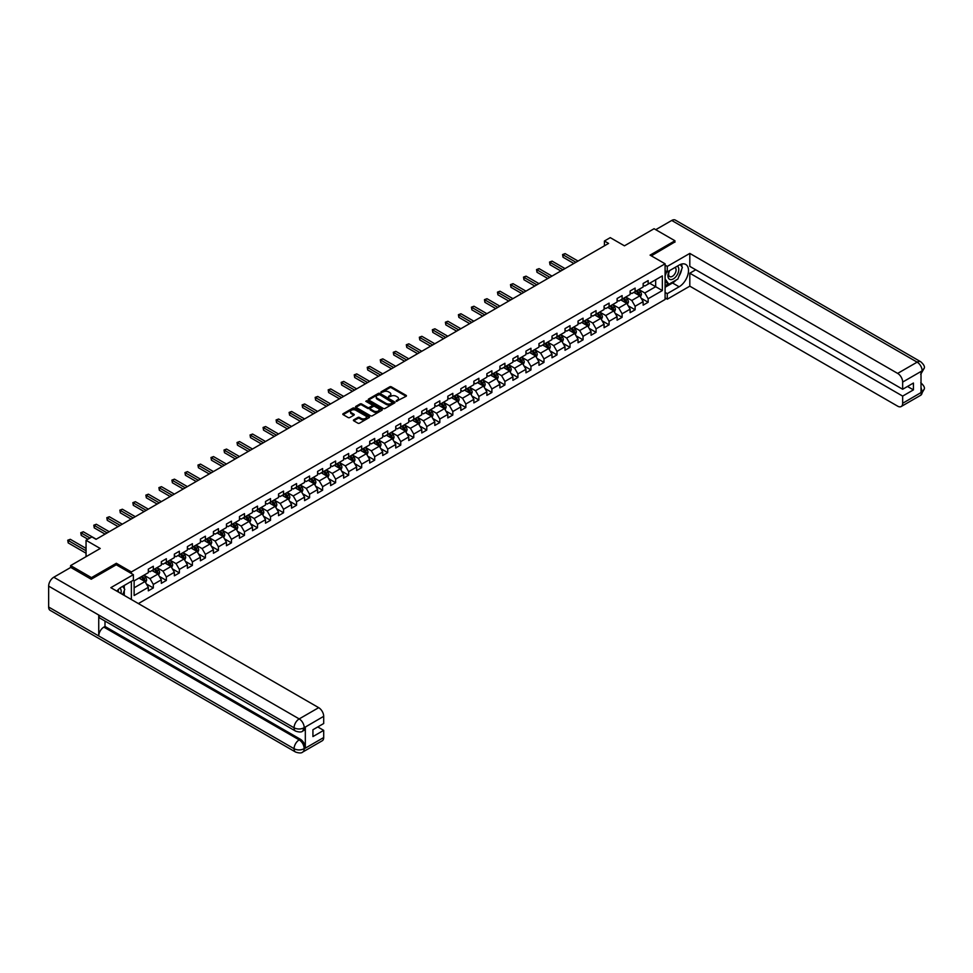 <?xml version="1.0" encoding="UTF-8"?>
<svg xmlns="http://www.w3.org/2000/svg" width="973" height="973" viewBox="0 0 973 973"><rect width="100%" height="100%" fill="white"/><g stroke="black" fill="none" stroke-linecap="round" stroke-linejoin="round"><path stroke-width="1.46" d="M396.254 401.314L406.106 396.291A1.155 0.669 0 0 0 406.106 395.342L391.353 386.828A1.155 0.669 0 0 0 389.723 386.828L381.015 391.851L381.015 392.52L383.289 391.864A3.71 2.141 0 0 1 388.531 391.864L389.759 392.581A3.71 2.141 0 0 1 390.842 394.089A3.71 2.141 0 0 1 389.759 395.61L388.628 396.923L390.903 396.266A3.71 2.141 0 0 1 396.157 396.266L397.385 396.972A3.71 2.141 0 0 1 398.468 398.492A3.71 2.141 0 0 1 397.385 400L396.254 400.657M353.746 419.849A1.155 0.669 0 0 0 353.746 420.798L357.894 423.182A1.155 0.669 0 0 0 359.524 423.182L369.193 417.599A1.155 0.669 0 0 0 369.193 416.651L354.452 408.137A1.155 0.669 0 0 0 352.81 408.137L343.141 413.72A1.155 0.669 0 0 0 343.141 414.668L348.139 417.551A1.155 0.669 0 0 0 349.781 417.551L353.917 415.167A1.155 0.669 0 0 0 353.917 414.218L351.435 412.783A3.101 1.788 0 0 1 350.523 411.518A3.101 1.788 0 0 1 352.445 409.864A3.101 1.788 0 0 1 355.814 410.253L365.532 415.86A3.101 1.788 0 0 1 366.432 417.125A3.101 1.788 0 0 1 364.522 418.779A3.101 1.788 0 0 1 361.141 418.39L359.524 417.453A1.155 0.669 0 0 0 357.894 417.453L353.746 419.849L353.746 420.798L357.894 418.426L357.894 417.453M674.946 242.216L674.946 240.769L654.075 228.728L624.447 245.828L610.253 237.643L604.415 241.012L608.587 243.42L96.059 539.322L91.888 536.914L86.05 540.295L86.05 556.678M116.346 564.814L116.346 563.282L91.474 577.634L70.603 565.593L100.231 548.48L86.05 540.295M116.346 563.282L131.367 571.954L665.094 263.805L665.094 299.477L138.385 603.564M674.946 240.769L650.073 255.133L665.094 263.805M383.374 408.478A1.155 0.669 0 0 0 385.004 408.478L394.673 402.895A1.155 0.669 0 0 0 394.673 401.946L379.932 393.433A1.155 0.669 0 0 0 378.29 393.433L368.621 399.015A1.155 0.669 0 0 0 368.621 399.952L383.374 408.478M366.116 401.496L366.943 401.606L366.943 400.645L381.939 409.305A1.155 0.669 0 0 1 381.939 410.241L372.27 415.824A1.155 0.669 0 0 1 370.628 415.824L355.887 407.31L360.022 404.938L360.022 403.977L355.887 406.361A1.155 0.669 0 0 0 355.887 407.31L355.887 406.361M360.022 404.938A1.155 0.669 0 0 1 361.652 404.938L361.652 403.977A1.155 0.669 0 0 0 360.022 403.977M361.652 403.977L367.636 407.432A1.155 0.669 0 0 0 369.278 407.432L372.027 405.85A1.155 0.669 0 0 0 372.027 404.902L365.799 401.302L366.943 400.645M70.603 567.514L70.603 565.593M91.474 577.634L91.474 579.081M131.367 599.514L131.367 581.355M131.367 573.498L131.367 571.954M146.351 583.934L153.32 587.947L153.32 584.432L161.336 579.811L161.336 583.326L166.347 580.431L166.347 576.916L174.362 572.294L174.362 575.809L179.373 572.915L179.373 569.4L187.388 564.778L187.388 568.293L192.386 565.398L192.386 561.883L200.402 557.249L200.402 560.776L205.412 557.882L205.412 554.367L213.428 549.733L213.428 553.26L218.439 550.365L218.439 546.85L226.441 542.216L226.441 545.731L231.452 542.849L231.452 539.322L239.467 534.7L239.467 538.215L244.478 535.332L244.478 531.805L252.494 527.184L252.494 530.699L257.504 527.804L257.504 524.289L265.507 519.667L265.507 523.182L270.518 520.287L270.518 516.772L278.533 512.151L278.533 515.666L283.544 512.771L283.544 509.256L291.559 504.622L291.559 508.149L296.558 505.255L296.558 501.74L304.573 497.106L304.573 500.633L309.584 497.738L309.584 494.223L317.599 489.589L317.599 493.104L322.61 490.222L322.61 486.695L330.625 482.073L330.625 485.588L335.624 482.705L335.624 479.178L343.639 474.556L343.639 478.071L348.65 475.177L348.65 471.662L356.665 467.04L356.665 470.555L361.676 467.66L361.676 464.145L369.691 459.524L369.691 463.039L374.69 460.144L374.69 456.629L382.705 452.007L382.705 455.522L387.716 452.627L387.716 449.112L395.731 444.479L395.731 448.006L400.742 445.111L400.742 441.596L408.757 436.962L408.757 440.489L413.756 437.595L413.756 434.08L421.771 429.446L421.771 432.961L426.782 430.078L426.782 426.551L434.797 421.929L434.797 425.444L439.808 422.562L439.808 419.035L447.811 414.413L447.811 417.928L452.822 415.033L452.822 411.518L460.837 406.896L460.837 410.411L465.848 407.517L465.848 404.002L473.863 399.38L473.863 402.895L478.874 400L478.874 396.485L486.877 391.851L486.877 395.379L491.888 392.484L491.888 388.969L499.903 384.335L499.903 387.862L504.914 384.967L504.914 381.452L512.929 376.819L512.929 380.334L517.928 377.451L517.928 373.924L525.943 369.302L525.943 372.817L530.954 369.935L530.954 366.407L538.969 361.786L538.969 365.301L543.98 362.406L543.98 358.891L551.995 354.269L551.995 357.784L556.994 354.89L556.994 351.375L565.009 346.753L565.009 350.268L570.02 347.373L570.02 343.858L578.035 339.236L578.035 342.751L583.046 339.857L583.046 336.342L591.061 331.708L591.061 335.235L596.06 332.34L596.06 328.825L604.075 324.191L604.075 327.719L609.086 324.824L609.086 321.309L617.101 316.675L617.101 320.19L622.112 317.307L622.112 313.78L630.127 309.159L630.127 312.674L635.126 309.791L635.126 306.264L643.141 301.642L643.141 305.157L648.152 302.262L648.152 298.747L662.345 290.562L662.345 275.906L655.668 279.762L655.668 286.707L662.345 290.562M153.32 587.947L148.322 590.842L148.322 587.327L134.128 595.525L134.128 580.869L148.322 572.671L148.322 569.156L153.32 566.262L153.32 569.789L161.336 565.155L161.336 561.64L166.347 558.745L166.347 562.26L174.362 557.638L174.362 554.124L179.373 551.229L179.373 554.744L187.388 550.122L187.388 546.607L192.386 543.712L192.386 547.227L200.402 542.606L200.402 539.091L205.412 536.196L205.412 539.711L213.428 535.089L213.428 531.562L218.439 528.68L218.439 532.195L226.441 527.573L226.441 524.046L231.452 521.163L231.452 524.678L239.467 520.044L239.467 516.529L244.478 513.635L244.478 517.162L252.494 512.528L252.494 509.013L257.504 506.118L257.504 509.645L265.507 505.011L265.507 501.496L270.518 498.602L270.518 502.117L278.533 497.495L278.533 493.98L283.544 491.085L283.544 494.6L291.559 489.978L291.559 486.464L296.558 483.569L296.558 487.084L304.573 482.462L304.573 478.947L309.584 476.052L309.584 479.567L317.599 474.946L317.599 471.419L322.61 468.536L322.61 472.051L330.625 467.429L330.625 463.902L335.624 461.02L335.624 464.535L343.639 459.901L343.639 456.386L348.65 453.491L348.65 457.018L356.665 452.384L356.665 448.869L361.676 445.975L361.676 449.49L369.691 444.868L369.691 441.353L374.69 438.458L374.69 441.973L382.705 437.351L382.705 433.836L387.716 430.942L387.716 434.457L395.731 429.835L395.731 426.32L400.742 423.425L400.742 426.94L408.757 422.318L408.757 418.791L413.756 415.909L413.756 419.424L421.771 414.802L421.771 411.275L426.782 408.392L426.782 411.907L434.797 407.273L434.797 403.759L439.808 400.864L439.808 404.391L447.811 399.757L447.811 396.242L452.822 393.347L452.822 396.875L460.837 392.241L460.837 388.726L465.848 385.831L465.848 389.346L473.863 384.724L473.863 381.209L478.874 378.315L478.874 381.83L486.877 377.208L486.877 373.693L491.888 370.798L491.888 374.313L499.903 369.691L499.903 366.176L504.914 363.282L504.914 366.797L512.929 362.175L512.929 358.648L517.928 355.765L517.928 359.28L525.943 354.659L525.943 351.131L530.954 348.249L530.954 351.764L538.969 347.13L538.969 343.615L543.98 340.72L543.98 344.247L551.995 339.613L551.995 336.099L556.994 333.204L556.994 336.731L565.009 332.097L565.009 328.582L570.02 325.687L570.02 329.202L578.035 324.581L578.035 321.066L583.046 318.171L583.046 321.686L591.061 317.064L591.061 313.549L596.06 310.655L596.06 314.17L604.075 309.548L604.075 306.021L609.086 303.138L609.086 306.653L617.101 302.031L617.101 298.504L622.112 295.622L622.112 299.137L630.127 294.503L630.127 290.988L635.126 288.093L635.126 291.62L643.141 286.986L643.141 283.471L648.152 280.577L648.152 284.104L662.345 275.906M151.995 570.555L158.003 574.021L149.988 578.655L143.98 575.177M148.322 570.75L149.988 571.71L153.32 569.789M149.988 578.655L153.32 584.432M158.003 574.021L161.336 579.811M165.009 563.039L171.017 566.505L163.002 571.139L156.994 567.66M161.336 563.233L163.002 564.194L166.347 562.26M163.002 571.139L166.347 576.916M171.017 566.505L174.362 572.294M178.035 555.522L184.043 558.989L176.028 563.61L170.02 560.144M174.362 555.717L176.028 556.678L179.373 554.744M176.028 563.61L179.373 569.4M184.043 558.989L187.388 564.778M191.049 548.006L197.069 551.472L189.054 556.094L183.046 552.628M187.388 548.188L189.054 549.161L192.386 547.227M189.054 556.094L192.386 561.883M197.069 551.472L200.402 557.249M204.075 540.477L210.083 543.956L202.068 548.577L196.059 545.111M200.402 540.672L202.068 541.645L205.412 539.711M202.068 548.577L205.412 554.367M210.083 543.956L213.428 549.733M217.101 532.961L223.109 536.439L215.094 541.061L209.086 537.595M213.428 533.155L215.094 534.116L218.439 532.195M215.094 541.061L218.439 546.85M223.109 536.439L226.441 542.216M230.114 525.444L236.135 528.923L228.12 533.545L222.112 530.078M226.441 525.639L228.12 526.6L231.452 524.678M228.12 533.545L231.452 539.322M236.135 528.923L239.467 534.7M243.141 517.928L249.149 521.394L241.134 526.028L235.125 522.55M239.467 518.123L241.134 519.083L244.478 517.162M241.134 526.028L244.478 531.805M249.149 521.394L252.494 527.184M256.167 510.411L262.175 513.878L254.16 518.512L248.151 515.033M252.494 510.606L254.16 511.567L257.504 509.645M254.16 518.512L257.504 524.289M262.175 513.878L265.507 519.667M269.18 502.895L275.201 506.361L267.186 510.995L261.165 507.517M265.507 503.09L267.186 504.05L270.518 502.117M267.186 510.995L270.518 516.772M275.201 506.361L278.533 512.151M282.206 495.379L288.215 498.845L280.2 503.467L274.191 500M278.533 495.573L280.2 496.534L283.544 494.6M280.2 503.467L283.544 509.256M288.215 498.845L291.559 504.622M295.233 487.862L301.241 491.329L293.226 495.95L287.217 492.484M291.559 488.045L293.226 489.018L296.558 487.084M293.226 495.95L296.558 501.74M301.241 491.329L304.573 497.106M308.246 480.334L314.255 483.812L306.252 488.434L300.231 484.968M304.573 480.528L306.252 481.501L309.584 479.567M306.252 488.434L309.584 494.223M314.255 483.812L317.599 489.589M321.272 472.817L327.281 476.296L319.266 480.917L313.257 477.451M317.599 473.012L319.266 473.973L322.61 472.051M319.266 480.917L322.61 486.695M327.281 476.296L330.625 482.073M334.298 465.301L340.307 468.767L332.292 473.401L326.283 469.935M330.625 465.495L332.292 466.456L335.624 464.535M332.292 473.401L335.624 479.178M340.307 468.767L343.639 474.556M347.312 457.784L353.321 461.251L345.318 465.885L339.297 462.406M343.639 457.979L345.318 458.94L348.65 457.018M345.318 465.885L348.65 471.662M353.321 461.251L356.665 467.04M360.338 450.268L366.347 453.734L358.332 458.368L352.323 454.89M356.665 450.463L358.332 451.423L361.676 449.49M358.332 458.368L361.676 464.145M366.347 453.734L369.691 459.524M373.364 442.751L379.373 446.218L371.358 450.84L365.349 447.373M369.691 442.946L371.358 443.907L374.69 441.973M371.358 450.84L374.69 456.629M379.373 446.218L382.705 452.007M386.378 435.235L392.387 438.701L384.371 443.323L378.363 439.857M382.705 435.418L384.371 436.391L387.716 434.457M384.371 443.323L387.716 449.112M392.387 438.701L395.731 444.479M399.404 427.719L405.413 431.185L397.398 435.807L391.389 432.34M395.731 427.901L397.398 428.874L400.742 426.94M397.398 435.807L400.742 441.596M405.413 431.185L408.757 436.962M412.418 420.19L418.439 423.669L410.424 428.29L404.415 424.824M408.757 420.385L410.424 421.345L413.756 419.424M410.424 428.29L413.756 434.08M418.439 423.669L421.771 429.446M425.444 412.674L431.453 416.152L423.437 420.774L417.429 417.308M421.771 412.868L423.437 413.829L426.782 411.907M423.437 420.774L426.782 426.551M431.453 416.152L434.797 421.929M438.47 405.157L444.479 408.624L436.463 413.257L430.455 409.779M434.797 405.352L436.463 406.313L439.808 404.391M436.463 413.257L439.808 419.035M444.479 408.624L447.811 414.413M451.484 397.641L457.505 401.107L449.49 405.741L443.481 402.263M447.811 397.835L449.49 398.796L452.822 396.875M449.49 405.741L452.822 411.518M457.505 401.107L460.837 406.896M464.51 390.124L470.518 393.591L462.503 398.225L456.495 394.746M460.837 390.319L462.503 391.28L465.848 389.346M462.503 398.225L465.848 404.002M470.518 393.591L473.863 399.38M477.536 382.608L483.545 386.074L475.529 390.696L469.521 387.23M473.863 382.803L475.529 383.763L478.874 381.83M475.529 390.696L478.874 396.485M483.545 386.074L486.877 391.851M490.55 375.091L496.571 378.558L488.555 383.18L482.535 379.713M486.877 375.274L488.555 376.247L491.888 374.313M488.555 383.18L491.888 388.969M496.571 378.558L499.903 384.335M503.576 367.563L509.584 371.041L501.569 375.663L495.561 372.197M499.903 367.758L501.569 368.731L504.914 366.797M501.569 375.663L504.914 381.452M509.584 371.041L512.929 376.819M516.602 360.046L522.61 363.525L514.595 368.147L508.587 364.68M512.929 360.241L514.595 361.202L517.928 359.28M514.595 368.147L517.928 373.924M522.61 363.525L525.943 369.302M529.616 352.53L535.624 355.996L527.621 360.63L521.601 357.164M525.943 352.725L527.621 353.686L530.954 351.764M527.621 360.63L530.954 366.407M535.624 355.996L538.969 361.786M542.642 345.014L548.65 348.48L540.635 353.114L534.627 349.635M538.969 345.208L540.635 346.169L543.98 344.247M540.635 353.114L543.98 358.891M548.65 348.48L551.995 354.269M555.668 337.497L561.676 340.964L553.661 345.597L547.653 342.119M551.995 337.692L553.661 338.653L556.994 336.731M553.661 345.597L556.994 351.375M561.676 340.964L565.009 346.753M568.682 329.981L574.69 333.447L566.687 338.069L560.667 334.603M565.009 330.175L566.687 331.136L570.02 329.202M566.687 338.069L570.02 343.858M574.69 333.447L578.035 339.236M581.708 322.464L587.716 325.931L579.701 330.552L573.693 327.086M578.035 322.647L579.701 323.62L583.046 321.686M579.701 330.552L583.046 336.342M587.716 325.931L591.061 331.708M594.734 314.948L600.742 318.414L592.727 323.036L586.719 319.57M591.061 315.13L592.727 316.103L596.06 314.17M592.727 323.036L596.06 328.825M600.742 318.414L604.075 324.191M607.748 307.419L613.756 310.898L605.741 315.52L599.733 312.053M604.075 307.614L605.741 308.575L609.086 306.653M605.741 315.52L609.086 321.309M613.756 310.898L617.101 316.675M620.774 299.903L626.782 303.381L618.767 308.003L612.759 304.537M617.101 300.098L618.767 301.058L622.112 299.137M618.767 308.003L622.112 313.78M626.782 303.381L630.127 309.159M633.788 292.387L639.808 295.853L631.793 300.487L625.785 297.02M630.127 292.581L631.793 293.542L635.126 291.62M631.793 300.487L635.126 306.264M639.808 295.853L643.141 301.642M649.648 283.228L655.668 286.707L644.807 292.97L638.799 289.492M643.141 285.065L644.807 286.026L648.152 284.104M644.807 292.97L648.152 298.747M604.415 241.012L604.415 245.828M134.128 587.814L144.977 581.538L138.969 578.071M144.977 581.538L148.322 587.327M641.183 298.249L648.152 302.262M628.157 305.765L635.126 309.791M615.143 313.282L622.112 317.307M602.117 320.798L609.086 324.824M589.091 328.315L596.06 332.34M576.077 335.831L583.046 339.857M563.051 343.347L570.02 347.373M550.025 350.864L556.994 354.89M537.011 358.392L543.98 362.406M523.985 365.909L530.954 369.935M510.959 373.425L517.928 377.451M497.945 380.942L504.914 384.967M484.919 388.458L491.888 392.484M471.893 395.975L478.874 400M458.879 403.491L465.848 407.517M445.853 411.02L452.822 415.033M432.839 418.536L439.808 422.562M419.813 426.052L426.782 430.078M406.787 433.569L413.756 437.595M393.773 441.085L400.742 445.111M380.747 448.602L387.716 452.627M367.721 456.118L374.69 460.144M354.707 463.635L361.676 467.66M341.681 471.163L348.65 475.177M328.655 478.68L335.624 482.705M315.641 486.196L322.61 490.222M302.615 493.712L309.584 497.738M289.589 501.229L296.558 505.255M276.575 508.745L283.544 512.771M263.549 516.262L270.518 520.287M250.523 523.79L257.504 527.804M237.509 531.307L244.478 535.332M224.483 538.823L231.452 542.849M211.469 546.34L218.439 550.365M198.443 553.856L205.412 557.882M185.417 561.372L192.386 565.398M172.403 568.889L179.373 572.915M159.377 576.405L166.347 580.431M396.583 401.435L397.385 400.973A3.71 2.141 0 0 0 398.468 399.453L398.468 398.492M390.842 394.089L390.842 395.05A3.71 2.141 0 0 1 389.759 396.57L388.957 397.033M406.106 395.342L406.106 396.291L391.353 387.789A1.155 0.669 0 0 0 389.723 387.789L381.343 392.63M394.673 401.946L394.673 402.895L379.932 394.393A1.155 0.669 0 0 0 378.29 394.393L368.633 399.964L368.621 399.015M392.63 402.749L379.677 394.612L377.342 395.293A3.71 2.141 0 0 0 376.259 396.814A3.71 2.141 0 0 0 377.342 398.322L386.196 403.43A3.71 2.141 0 0 0 391.438 403.43L392.63 402.749L392.63 403.71L392.63 403.053M376.259 396.814L376.259 397.775A3.71 2.141 0 0 0 377.342 399.283L377.342 398.322M392.63 403.71L391.438 404.403A3.71 2.141 0 0 1 386.196 404.403L377.342 399.283M361.652 404.938L367.636 408.392A1.155 0.669 0 0 0 369.278 408.392L372.027 406.811A1.155 0.669 0 0 0 372.367 406.337L372.367 405.376M366.943 401.606L381.915 410.253M373.851 411.02A3.101 1.788 0 0 0 377.22 411.397A3.101 1.788 0 0 0 379.142 409.755A3.101 1.788 0 0 0 378.229 408.478L374.812 406.507A1.155 0.669 0 0 0 373.17 406.507L370.421 408.088A1.155 0.669 0 0 0 370.421 409.037L373.851 411.02L373.851 411.98A3.101 1.788 0 0 0 377.22 412.37A3.101 1.788 0 0 0 379.142 410.715L379.142 409.755M370.081 408.563L370.081 409.536A1.155 0.669 0 0 0 370.421 409.998L370.421 409.037M373.851 411.98L370.421 409.998M366.432 417.125L366.432 418.098A3.101 1.788 0 0 1 364.522 419.74A3.101 1.788 0 0 1 361.141 419.363L359.524 418.426A1.155 0.669 0 0 0 357.894 418.426M350.523 411.518L350.523 412.491A3.101 1.788 0 0 0 351.435 413.756L351.435 412.783M353.917 414.218L353.917 415.167L351.435 413.756M369.193 416.651L369.193 417.599L354.452 409.11A1.155 0.669 0 0 0 352.81 409.11L343.153 414.68L343.141 413.72M640.465 296.996L641.45 294.503A3.126 1.8 -120 0 0 640.453 291.839L638.738 289.54M635.734 293.505L634.566 291.949M578.035 261.068L565.118 253.612L563.039 254.817L563.039 257.225L573.863 263.476M636.147 291.024L637.874 293.323A3.126 1.8 60 0 1 638.762 295.208L639.772 294.637A3.126 1.8 -120 0 0 638.872 292.751L637.145 290.453M636.366 290.903L638.276 293.457A1.593 0.924 60 0 1 638.568 293.943L639.772 294.637M563.039 257.225L562.576 254.549L575.943 262.272M562.576 254.549L565.118 253.612M669.327 270.762A7.675 4.427 120 0 0 670.652 279.616A7.675 4.427 120 0 0 677.573 274.143A7.675 4.427 120 0 0 677.39 266.103M669.765 270.518A5.254 3.028 120 0 0 669.74 276.612A5.254 3.028 120 0 0 670.519 276.843A5.254 3.028 120 0 0 675.323 272.963A5.254 3.028 120 0 0 674.994 267.514A5.254 3.028 120 0 0 674.982 267.502M680.322 264.51L682.377 267.429L677.865 279.044L668.852 284.238L665.094 281.72M668.852 284.238L665.094 278.898M665.094 275.906L666.748 271.649M120.932 593.494A7.675 4.427 120 0 0 119.91 588.13M118.487 592.083A5.254 3.028 120 0 0 117.94 589.918M122.683 586.366L124.775 589.346L122.756 594.552M676.211 279.993A13.281 7.662 120 0 1 672.525 282.985L679.118 286.792A13.281 7.662 120 0 0 687.789 275.091A13.281 7.662 120 0 0 685.758 264.449A13.281 7.662 120 0 0 679.118 265.106L667.271 271.954L667.271 266.407L689.808 253.406L897.653 373.401L917.138 362.151L671.735 220.457L655.741 229.689M679.118 286.792L667.271 293.639L667.271 299.185L689.808 286.171L689.808 273.206L902.664 396.096L902.664 403.284L922.27 391.851L921.017 392.435L921.017 371.71L922.149 370.822L902.664 382.073A7.079 4.087 -120 0 0 897.653 373.401M695.731 269.789L689.808 273.206M907.505 386.463L913.428 389.881L913.428 383.034L902.664 389.261L689.808 266.359L689.808 253.406M665.094 270.701L667.271 271.954M665.094 265.155L667.271 266.407M665.094 297.933L667.271 299.185M665.094 292.387L667.271 293.639M689.808 286.171L897.653 406.167A7.079 4.087 -120 0 0 901.193 406.519A7.079 4.087 -120 0 0 902.664 403.284M671.735 220.457A7.261 4.196 -60 0 1 675.359 220.105L920.774 361.786A7.261 4.196 -60 0 0 917.138 362.151A7.079 4.087 60 0 1 922.149 370.822M902.664 389.261L902.664 382.073M913.428 389.881L902.664 396.096M674.946 241.924L651.326 255.863M678.838 276.527A13.281 7.662 120 0 0 681.696 269.156M681.915 266.772A13.281 7.662 120 0 0 681.587 264.072M672.525 282.985L665.094 287.278M665.094 285.734L668.269 283.909M665.094 282.851L665.763 282.462M921.017 387.485L922.149 391.791M920.774 382.754C923.62 385.308 924.812 387.363 924.35 388.896L922.282 391.851M920.774 361.786C923.62 364.328 924.812 366.395 924.35 367.976L922.27 370.895M295.561 731.088A7.261 4.196 -60 0 1 294.065 727.804C297.397 729.409 300.742 729.397 304.075 727.768L302.737 731.076C301.545 732.28 299.161 732.28 295.561 731.088L100.243 618.317A7.261 4.196 -60 0 1 98.735 615.033L48.65 586.123A7.261 4.196 -60 0 1 53.783 577.232L70.774 567.417L91.219 579.227L116.261 564.778L133.374 574.654L133.374 580.188L121.528 587.035A13.281 7.662 120 0 0 116.869 591.146M133.374 574.654L110.837 587.668L318.682 707.663A7.079 4.087 60 0 1 323.693 716.335L323.693 723.523L312.929 729.738L312.929 736.573L323.693 730.358L323.693 737.546A7.079 4.087 60 0 1 322.221 740.781L302.737 752.044A7.079 4.087 -120 0 0 304.196 748.796L323.693 737.546M123.985 595.257L126.782 596.863M124.276 595.087L124.276 590.635M124.276 588.641L124.276 585.442M302.737 752.044C301.606 753.236 299.21 753.236 295.561 752.044L50.158 610.363A7.261 4.196 -60 0 1 48.65 607.043L98.735 635.953A7.261 4.196 -60 0 1 103.868 627.111L299.197 739.881L300.316 739.225A7.079 4.087 60 0 1 305.327 747.909L305.327 727.184A7.079 4.087 60 0 1 303.856 730.419L302.737 731.076M48.65 586.123L48.65 607.043M53.783 577.232L299.197 718.913A7.261 4.196 -60 0 0 294.065 727.804L98.735 615.033L98.735 635.953L294.065 748.724C297.397 750.329 300.73 750.329 304.075 748.724L304.196 748.796M323.693 730.358L317.77 726.94M104.999 621.054L104.999 626.454L300.316 739.225M104.999 626.454L103.868 627.111M627.439 304.513L628.436 302.019A3.126 1.8 -120 0 0 627.439 299.356L625.712 297.057M622.708 301.022L621.54 299.465M565.009 268.584L552.105 261.129L550.013 262.333L550.013 264.741L560.837 270.993M623.121 298.553L624.848 300.852A3.126 1.8 60 0 1 625.748 302.725L626.746 302.153A3.126 1.8 -120 0 0 625.846 300.268L624.131 297.969M623.34 298.419L625.25 300.973A1.593 0.924 60 0 1 625.542 301.46L626.746 302.153M550.013 264.741L549.55 262.065L562.929 269.789M549.55 262.065L552.105 261.129M614.425 312.041L615.41 309.536A3.126 1.8 -120 0 0 614.413 306.872L612.686 304.573M609.694 308.538L608.514 306.982M551.995 276.101L539.078 268.645L536.987 269.849L536.987 272.258L547.811 278.509M610.107 306.069L611.822 308.368A3.126 1.8 60 0 1 612.722 310.241L613.72 309.669A3.126 1.8 -120 0 0 612.832 307.784L611.105 305.486M610.326 305.936L612.236 308.49A1.593 0.924 60 0 1 612.528 308.976L613.72 309.669M536.987 272.258L536.537 269.582L549.903 277.305M536.537 269.582L539.078 268.645M601.399 319.558L602.396 317.052A3.126 1.8 -120 0 0 601.387 314.388L599.672 312.09M596.668 316.067L595.5 314.498M538.969 283.617L526.052 276.162L523.973 277.366L523.973 279.774L534.797 286.026M597.081 313.586L598.809 315.884A3.126 1.8 60 0 1 599.696 317.77L600.706 317.186A3.126 1.8 -120 0 0 599.806 315.301L598.079 313.002M597.3 313.452L599.21 316.006A1.593 0.924 60 0 1 599.502 316.493L600.706 317.186M523.973 279.774L523.51 277.098L536.877 284.821M523.51 277.098L526.052 276.162M588.373 327.074L589.37 324.568A3.126 1.8 -120 0 0 588.373 321.905L586.646 319.606M583.642 323.583L582.474 322.014M525.943 291.134L513.039 283.678L510.947 284.882L510.947 287.29L521.771 293.542M584.055 321.102L585.782 323.401A3.126 1.8 60 0 1 586.683 325.286L587.68 324.702A3.126 1.8 -120 0 0 586.78 322.817L585.065 320.518M584.274 320.981L586.184 323.523A1.593 0.924 60 0 1 586.476 324.009L587.68 324.702M510.947 287.29L510.484 284.615L523.863 292.338M510.484 284.615L513.039 283.678M575.359 334.59L576.344 332.085A3.126 1.8 -120 0 0 575.347 329.421L573.632 327.123M570.628 331.1L569.448 329.531M512.929 298.65L500.013 291.195L497.921 292.399L497.921 294.807L508.745 301.058M571.042 328.619L572.756 330.917A3.126 1.8 60 0 1 573.656 332.802L574.654 332.219A3.126 1.8 -120 0 0 573.766 330.346L572.039 328.047M571.26 328.497L573.17 331.039A1.593 0.924 60 0 1 573.462 331.525L574.654 332.219M497.921 294.807L497.471 292.143L510.837 299.854M497.471 292.143L500.013 291.195M562.333 342.107L563.331 339.601A3.126 1.8 -120 0 0 562.333 336.938L560.606 334.639M557.602 338.616L556.434 337.047M499.903 306.167L486.986 298.711L484.907 299.915L484.907 302.335L495.731 308.575M558.016 336.135L559.743 338.434A3.126 1.8 60 0 1 560.63 340.319L561.64 339.735A3.126 1.8 -120 0 0 560.74 337.862L559.013 335.563M558.234 336.013L560.144 338.568A1.593 0.924 60 0 1 560.436 339.042L561.64 339.735M484.907 302.335L484.445 299.66L497.811 307.371M484.445 299.66L486.986 298.711M549.307 349.623L550.304 347.13A3.126 1.8 -120 0 0 549.307 344.466L547.58 342.155M544.576 346.133L543.408 344.576M486.877 313.683L473.973 306.24L471.881 307.444L471.881 309.852L482.705 316.103M544.989 343.651L546.717 345.95A3.126 1.8 60 0 1 547.617 347.835L548.614 347.264A3.126 1.8 -120 0 0 547.714 345.379L545.999 343.08M545.208 343.53L547.13 346.084A1.593 0.924 60 0 1 547.41 346.57L548.614 347.264M471.881 309.852L471.419 307.176L484.797 314.899M471.419 307.176L473.973 306.24M536.293 357.14L537.278 354.646A3.126 1.8 -120 0 0 536.281 351.983L534.566 349.684M531.562 353.649L530.382 352.092M473.863 321.212L460.947 313.756L458.855 314.96L458.855 317.368L469.691 323.62M531.976 351.168L533.691 353.479A3.126 1.8 60 0 1 534.591 355.352L535.588 354.78A3.126 1.8 -120 0 0 534.7 352.895L532.973 350.596M532.195 351.046L534.104 353.6A1.593 0.924 60 0 1 534.396 354.087L535.588 354.78M458.855 317.368L458.405 314.693L471.771 322.416M458.405 314.693L460.947 313.756M523.267 364.668L524.265 362.163A3.126 1.8 -120 0 0 523.267 359.499L521.54 357.2M518.536 361.165L517.368 359.609M460.837 328.728L447.921 321.272L445.841 322.477L445.841 324.885L456.665 331.136M518.95 358.696L520.677 360.995A3.126 1.8 60 0 1 521.564 362.868L522.574 362.297A3.126 1.8 -120 0 0 521.674 360.411L519.959 358.113M519.168 358.563L521.078 361.117A1.593 0.924 60 0 1 521.37 361.603L522.574 362.297M445.841 324.885L445.379 322.209L458.745 329.932M445.379 322.209L447.921 321.272M510.241 372.185L511.239 369.679A3.126 1.8 -120 0 0 510.241 367.016L508.514 364.717M505.51 368.682L504.342 367.125M447.811 336.244L434.907 328.789L432.815 329.993L432.815 332.401L443.639 338.653M505.936 366.213L507.651 368.512A3.126 1.8 60 0 1 508.551 370.397L509.548 369.813A3.126 1.8 -120 0 0 508.66 367.928L506.933 365.629M506.142 366.079L508.064 368.633A1.593 0.924 60 0 1 508.344 369.12L509.548 369.813M432.815 332.401L432.353 329.725L445.731 337.449M432.353 329.725L434.907 328.789M497.227 379.701L498.212 377.196A3.126 1.8 -120 0 0 497.215 374.532L495.5 372.233M492.496 376.21L491.316 374.641M434.797 343.761L421.881 336.305L419.789 337.509L419.789 339.918L430.625 346.169M492.91 373.729L494.637 376.028A3.126 1.8 60 0 1 495.525 377.913L496.534 377.329A3.126 1.8 -120 0 0 495.634 375.444L493.907 373.146M493.129 373.596L495.038 376.15A1.593 0.924 60 0 1 495.33 376.636L496.534 377.329M419.789 339.918L419.339 337.242L432.705 344.965M419.339 337.242L421.881 336.305M484.201 387.218L485.199 384.712A3.126 1.8 -120 0 0 484.201 382.048L482.474 379.75M479.47 383.727L478.302 382.158M421.771 351.277L408.855 343.822L406.775 345.026L406.775 347.434L417.599 353.686M479.884 381.246L481.611 383.544A3.126 1.8 60 0 1 482.511 385.43L483.508 384.846A3.126 1.8 -120 0 0 482.608 382.973L480.893 380.662M480.103 381.124L482.012 383.666A1.593 0.924 60 0 1 482.304 384.153L483.508 384.846M406.775 347.434L406.313 344.758L419.691 352.481M406.313 344.758L408.855 343.822M471.175 394.734L472.173 392.228A3.126 1.8 -120 0 0 471.175 389.565L469.448 387.266M466.444 391.243L465.276 389.674M408.745 358.794L395.841 351.338L393.749 352.542L393.749 354.963L404.573 361.202M466.87 388.762L468.585 391.061A3.126 1.8 60 0 1 469.485 392.946L470.482 392.362A3.126 1.8 -120 0 0 469.594 390.489L467.867 388.191M467.089 388.641L468.998 391.195A1.593 0.924 60 0 1 469.278 391.669L470.482 392.362M393.749 354.963L393.287 352.287L406.665 359.998M393.287 352.287L395.841 351.338M458.161 402.25L459.134 399.806A3.126 1.8 -120 0 0 458.149 397.093L456.434 394.783M453.43 398.76L452.263 397.203M395.731 366.31L382.815 358.855L380.735 360.071L380.735 362.479L391.56 368.731M453.844 396.279L455.571 398.577A3.126 1.8 60 0 1 456.459 400.462L457.468 399.879A3.126 1.8 -120 0 0 456.568 398.006L454.841 395.707M454.063 396.157L455.972 398.711A1.593 0.924 60 0 1 456.264 399.185L457.468 399.879M459.134 399.806L457.188 400.937M380.735 362.479L380.273 359.803L393.639 367.514M380.273 359.803L382.815 358.855M445.135 409.767L446.133 407.273A3.126 1.8 -120 0 0 445.135 404.61L443.408 402.311M440.404 406.276L439.237 404.719M382.705 373.839L369.789 366.383L367.709 367.587L367.709 369.995L378.533 376.247M440.818 403.795L442.545 406.094A3.126 1.8 60 0 1 443.445 407.979L444.442 407.407A3.126 1.8 -120 0 0 443.542 405.522L441.827 403.223M441.037 403.673L442.946 406.228A1.593 0.924 60 0 1 443.238 406.714L444.442 407.407M367.709 369.995L367.247 367.32L380.625 375.043M367.247 367.32L369.789 366.383M432.109 417.283L433.107 414.79A3.126 1.8 -120 0 0 432.109 412.126L430.382 409.828M427.378 413.793L426.21 412.236M369.691 381.355L356.775 373.9L354.683 375.104L354.683 377.512L365.507 383.763M427.804 411.324L429.519 413.622A3.126 1.8 60 0 1 430.419 415.495L431.416 414.924A3.126 1.8 -120 0 0 430.528 413.039L428.801 410.74M428.023 411.19L429.932 413.744A1.593 0.924 60 0 1 430.224 414.23L431.416 414.924M354.683 377.512L354.233 374.836L367.599 382.559M354.233 374.836L356.775 373.9M419.095 424.812L420.081 422.306A3.126 1.8 -120 0 0 419.083 419.643L417.368 417.344M414.364 421.309L413.197 419.752M356.665 388.872L343.749 381.416L341.669 382.62L341.669 385.028L352.494 391.28M414.778 418.84L416.505 421.139A3.126 1.8 60 0 1 417.393 423.012L418.402 422.44A3.126 1.8 -120 0 0 417.502 420.555L415.775 418.256M414.997 418.706L416.906 421.26A1.593 0.924 60 0 1 417.198 421.747L418.402 422.44M341.669 385.028L341.207 382.353L354.573 390.076M341.207 382.353L343.749 381.416M406.069 432.328L407.067 429.823A3.126 1.8 -120 0 0 406.069 427.159L404.342 424.86M401.338 428.838L400.171 427.269M343.639 396.388L330.735 388.932L328.643 390.137L328.643 392.545L339.468 398.796M401.752 426.356L403.479 428.655A3.126 1.8 60 0 1 404.379 430.54L405.376 429.957A3.126 1.8 -120 0 0 404.476 428.071L402.761 425.773M401.971 426.223L403.88 428.777A1.593 0.924 60 0 1 404.172 429.263L405.376 429.957M328.643 392.545L328.181 389.869L341.559 397.592M328.181 389.869L330.735 388.932M393.056 439.845L394.041 437.339A3.126 1.8 -120 0 0 393.043 434.676L391.316 432.377M388.324 436.354L387.145 434.785M330.625 403.904L317.709 396.449L315.617 397.653L315.617 400.061L326.441 406.313M388.738 433.873L390.453 436.172A3.126 1.8 60 0 1 391.353 438.057L392.35 437.473A3.126 1.8 -120 0 0 391.462 435.588L389.735 433.289M388.957 433.751L390.866 436.293A1.593 0.924 60 0 1 391.158 436.78L392.35 437.473M315.617 400.061L315.167 397.385L328.533 405.109M315.167 397.385L317.709 396.449M380.029 447.361L381.027 444.856A3.126 1.8 -120 0 0 380.017 442.192L378.302 439.893M375.298 443.87L374.131 442.301M317.599 411.421L304.683 403.965L302.603 405.169L302.603 407.578L313.428 413.829M375.712 441.389L377.439 443.688A3.126 1.8 60 0 1 378.327 445.573L379.336 444.989A3.126 1.8 -120 0 0 378.436 443.116L376.709 440.805M375.931 441.268L377.84 443.81A1.593 0.924 60 0 1 378.132 444.296L379.336 444.989M302.603 407.578L302.141 404.914L315.507 412.625M302.141 404.914L304.683 403.965M367.003 454.877L368.001 452.372A3.126 1.8 -120 0 0 367.003 449.708L365.276 447.41M362.272 451.387L361.105 449.818M304.573 418.937L291.669 411.482L289.577 412.686L289.577 415.106L300.402 421.345M362.686 448.906L364.413 451.204A3.126 1.8 60 0 1 365.313 453.09L366.31 452.506A3.126 1.8 -120 0 0 365.41 450.633L363.695 448.334M362.905 448.784L364.814 451.338A1.593 0.924 60 0 1 365.106 451.813L366.31 452.506M289.577 415.106L289.115 412.43L302.494 420.141M289.115 412.43L291.669 411.482M353.99 462.394L354.975 459.901A3.126 1.8 -120 0 0 353.977 457.237L352.262 454.926M349.258 458.903L348.079 457.346M291.559 426.454L278.643 419.01L276.551 420.214L276.551 422.623L287.376 428.874M349.672 456.422L351.387 458.721A3.126 1.8 60 0 1 352.287 460.606L353.284 460.034A3.126 1.8 -120 0 0 352.396 458.149L350.669 455.851M349.891 456.301L351.8 458.855A1.593 0.924 60 0 1 352.092 459.341L353.284 460.034M276.551 422.623L276.101 419.947L289.468 427.67M276.101 419.947L278.643 419.01M340.964 469.91L341.961 467.417A3.126 1.8 -120 0 0 340.964 464.753L339.236 462.455M336.232 466.42L335.065 464.863M278.533 433.982L265.617 426.527L263.537 427.731L263.537 430.139L274.362 436.391M336.646 463.939L338.373 466.249A3.126 1.8 60 0 1 339.261 468.122L340.27 467.551A3.126 1.8 -120 0 0 339.37 465.666L337.643 463.367M336.865 463.817L338.774 466.371A1.593 0.924 60 0 1 339.066 466.858L340.27 467.551M263.537 430.139L263.075 427.463L276.441 435.186M263.075 427.463L265.617 426.527M327.937 477.439L328.935 474.933A3.126 1.8 -120 0 0 327.937 472.27L326.21 469.971M323.206 473.936L322.039 472.379M265.507 441.499L252.603 434.043L250.511 435.247L250.511 437.655L261.336 443.907M323.62 471.467L325.347 473.766A3.126 1.8 60 0 1 326.247 475.639L327.244 475.067A3.126 1.8 -120 0 0 326.344 473.182L324.629 470.883M323.839 471.333L325.76 473.887A1.593 0.924 60 0 1 326.04 474.374L327.244 475.067M250.511 437.655L250.049 434.98L263.428 442.703M250.049 434.98L252.603 434.043M314.924 484.955L315.909 482.45A3.126 1.8 -120 0 0 314.911 479.786L313.197 477.488M310.192 481.453L309.013 479.896M252.494 449.015L239.577 441.56L237.485 442.764L237.485 445.172L248.322 451.423M310.606 478.984L312.321 481.282A3.126 1.8 60 0 1 313.221 483.155L314.218 482.584A3.126 1.8 -120 0 0 313.33 480.698L311.603 478.4M310.825 478.85L312.734 481.404A1.593 0.924 60 0 1 313.026 481.89L314.218 482.584M237.485 445.172L237.035 442.496L250.402 450.219M237.035 442.496L239.577 441.56M301.898 492.472L302.895 489.966A3.126 1.8 -120 0 0 301.898 487.303L300.171 485.004M297.166 488.981L295.999 487.412M239.467 456.532L226.551 449.076L224.471 450.28L224.471 452.688L235.296 458.94M297.58 486.5L299.307 488.799A3.126 1.8 60 0 1 300.195 490.684L301.204 490.1A3.126 1.8 -120 0 0 300.304 488.215L298.589 485.916M297.799 486.366L299.708 488.92A1.593 0.924 60 0 1 300 489.407L301.204 490.1M224.471 452.688L224.009 450.013L237.376 457.736M224.009 450.013L226.551 449.076M288.872 499.988L289.869 497.483A3.126 1.8 -120 0 0 288.872 494.819L287.144 492.52M284.14 496.498L282.973 494.929M226.441 464.048L213.537 456.592L211.445 457.796L211.445 460.205L222.27 466.456M284.566 494.016L286.281 496.315A3.126 1.8 60 0 1 287.181 498.2L288.178 497.617A3.126 1.8 -120 0 0 287.29 495.744L285.563 493.433M284.773 493.895L286.694 496.437A1.593 0.924 60 0 1 286.974 496.923L288.178 497.617M211.445 460.205L210.983 457.529L224.362 465.252M210.983 457.529L213.537 456.592M275.858 507.505L276.843 504.999A3.126 1.8 -120 0 0 275.846 502.336L274.131 500.037M271.126 504.014L269.947 502.445M213.428 471.564L200.511 464.109L198.419 465.313L198.419 467.721L209.256 473.973M271.54 501.533L273.267 503.832A3.126 1.8 60 0 1 274.155 505.717L275.164 505.133A3.126 1.8 -120 0 0 274.264 503.26L272.537 500.961M271.759 501.411L273.668 503.965A1.593 0.924 60 0 1 273.96 504.44L275.164 505.133M198.419 467.721L197.969 465.058L211.336 472.769M197.969 465.058L200.511 464.109M262.832 515.021L263.829 512.528A3.126 1.8 -120 0 0 262.832 509.852L261.105 507.553M258.1 511.53L256.933 509.974M200.402 479.081L187.485 471.625L185.405 472.829L185.405 475.25L196.23 481.501M258.514 509.049L260.241 511.348A3.126 1.8 60 0 1 261.141 513.233L262.138 512.649A3.126 1.8 -120 0 0 261.238 510.776L259.523 508.478M258.733 508.928L260.642 511.482A1.593 0.924 60 0 1 260.934 511.956L262.138 512.649M185.405 475.25L184.943 472.574L198.322 480.285M184.943 472.574L187.485 471.625M249.806 522.537L250.803 520.044A3.126 1.8 -120 0 0 249.806 517.381L248.079 515.082M245.074 519.047L243.907 517.49M187.375 486.609L174.471 479.154L172.379 480.358L172.379 482.766L183.204 489.018M245.5 516.566L247.215 518.864A3.126 1.8 60 0 1 248.115 520.75L249.112 520.178A3.126 1.8 -120 0 0 248.224 518.293L246.497 515.994M245.719 516.444L247.629 518.998A1.593 0.924 60 0 1 247.908 519.485L249.112 520.178M172.379 482.766L171.917 480.09L185.296 487.814M171.917 480.09L174.471 479.154M236.792 530.054L237.777 527.561A3.126 1.8 -120 0 0 236.78 524.897L235.065 522.598M232.061 526.563L230.893 525.006M174.362 494.126L161.445 486.67L159.365 487.874L159.365 490.283L170.19 496.534M232.474 524.082L234.201 526.393A3.126 1.8 60 0 1 235.089 528.266L236.098 527.694A3.126 1.8 -120 0 0 235.198 525.809L233.471 523.51M232.693 523.961L234.602 526.515A1.593 0.924 60 0 1 234.894 527.001L236.098 527.694M159.365 490.283L158.903 487.607L172.27 495.33M158.903 487.607L161.445 486.67M223.766 537.582L224.763 535.077A3.126 1.8 -120 0 0 223.766 532.413L222.039 530.115M219.034 534.08L217.867 532.523M161.336 501.642L148.419 494.187L146.339 495.391L146.339 497.799L157.164 504.05M219.448 531.611L221.175 533.909A3.126 1.8 60 0 1 222.075 535.782L223.072 535.211A3.126 1.8 -120 0 0 222.172 533.326L220.457 531.027M219.667 531.477L221.576 534.031A1.593 0.924 60 0 1 221.868 534.518L223.072 535.211M146.339 497.799L145.877 495.123L159.256 502.846M145.877 495.123L148.419 494.187M210.74 545.099L211.737 542.593A3.126 1.8 -120 0 0 210.74 539.93L209.013 537.631M206.008 541.596L204.841 540.039M148.322 509.159L135.405 501.703L133.313 502.907L133.313 505.315L144.138 511.567M206.434 539.127L208.149 541.426A3.126 1.8 60 0 1 209.049 543.311L210.046 542.727A3.126 1.8 -120 0 0 209.159 540.842L207.431 538.543M206.653 538.993L208.563 541.547A1.593 0.924 60 0 1 208.854 542.034L210.046 542.727M133.313 505.315L132.863 502.64L146.23 510.363M132.863 502.64L135.405 501.703M197.726 552.615L198.711 550.11A3.126 1.8 -120 0 0 197.714 547.446L195.999 545.148M192.995 549.125L191.827 547.556M135.296 516.675L122.379 509.22L120.299 510.424L120.299 512.832L131.124 519.083M193.408 546.644L195.135 548.942A3.126 1.8 60 0 1 196.023 550.827L197.032 550.244A3.126 1.8 -120 0 0 196.132 548.358L194.405 546.06M193.627 546.522L195.537 549.064A1.593 0.924 60 0 1 195.828 549.55L197.032 550.244M120.299 512.832L119.837 510.156L133.204 517.879M119.837 510.156L122.379 509.22M184.7 560.132L185.697 557.626A3.126 1.8 -120 0 0 184.7 554.963L182.973 552.664M179.969 556.641L178.801 555.072M122.27 524.192L109.365 516.736L107.273 517.94L107.273 520.348L118.098 526.6M180.382 554.16L182.109 556.459A3.126 1.8 60 0 1 183.009 558.344L184.006 557.76A3.126 1.8 -120 0 0 183.106 555.887L181.392 553.576M180.601 554.038L182.51 556.58A1.593 0.924 60 0 1 182.802 557.067L184.006 557.76M107.273 520.348L106.811 517.685L120.19 525.396M106.811 517.685L109.365 516.736M171.686 567.648L172.671 565.143A3.126 1.8 -120 0 0 171.674 562.479L169.947 560.18M166.955 564.158L165.775 562.589M109.256 531.708L96.339 524.252L94.247 525.456L94.247 527.877L105.072 534.116M167.368 561.676L169.083 563.975A3.126 1.8 60 0 1 169.983 565.86L170.98 565.277A3.126 1.8 -120 0 0 170.093 563.403L168.365 561.105M167.587 561.555L169.497 564.109A1.593 0.924 60 0 1 169.788 564.583L170.98 565.277M94.247 527.877L93.797 525.201L107.164 532.912M93.797 525.201L96.339 524.252M158.66 575.165L159.657 572.671A3.126 1.8 -120 0 0 158.648 570.008L156.933 567.697M153.929 571.674L152.761 570.117M96.23 539.224L83.313 531.769L81.233 532.985L81.233 535.393L87.886 539.224M154.342 569.193L156.069 571.492A3.126 1.8 60 0 1 156.957 573.377L157.967 572.805A3.126 1.8 -120 0 0 157.067 570.92L155.339 568.621M154.561 569.071L156.471 571.625A1.593 0.924 60 0 1 156.762 572.112L157.967 572.805M81.233 535.393L80.771 532.717L89.966 538.02M80.771 532.717L83.313 531.769M145.634 582.681L146.631 580.188A3.126 1.8 -120 0 0 145.634 577.524L143.907 575.225M140.903 579.19L139.735 577.634M86.05 548.383L70.299 539.297L68.207 540.501L68.207 542.91L86.05 553.211M141.316 576.709L143.043 579.02A3.126 1.8 60 0 1 143.943 580.893L144.941 580.322A3.126 1.8 -120 0 0 144.04 578.436L142.326 576.138M141.535 576.588L143.445 579.142A1.593 0.924 60 0 1 143.736 579.628L144.941 580.322M68.207 542.91L67.745 540.234L86.05 550.791M67.745 540.234L70.299 539.297M397.385 400.973L397.385 400M388.628 396.923L388.628 396.254M389.759 396.57L389.759 395.61M381.015 392.52L381.015 391.851M389.723 387.789L389.723 386.828M391.353 387.789L391.353 386.828M378.29 394.393L378.29 393.433M379.932 394.393L379.932 393.433M386.196 404.403L386.196 403.43M391.438 404.403L391.438 403.43M367.636 408.392L367.636 407.432M369.278 408.392L369.278 407.432M372.027 406.811L372.027 405.85M381.939 410.241L381.939 409.305M359.524 418.426L359.524 417.453M361.141 419.363L361.141 418.39M352.81 409.11L352.81 408.137M354.452 409.11L354.452 408.137M639.492 295.683L641.438 294.564M638.872 292.751L640.453 291.839M636.646 294.041L637.874 293.323M924.35 388.92L920.689 395.269A7.079 4.087 -120 0 0 922.149 392.022M921.017 374.07L922.149 371.066M305.327 747.909L304.087 748.724M323.693 716.335L304.087 727.768M304.196 727.828L305.327 727.184M304.196 727.585A7.079 4.087 60 0 0 299.197 718.913L318.682 707.663M295.561 752.044A7.261 4.196 -60 0 1 294.065 748.724A7.261 4.196 -60 0 1 299.197 739.881C302.214 741.9 303.88 744.795 304.196 748.553M626.478 303.199L628.412 302.08M625.846 300.268L627.439 299.356M623.62 301.557L624.848 300.852M613.452 310.715L615.398 309.596M612.832 307.784L614.413 306.872M610.606 309.073L611.822 308.368M600.426 318.232L602.372 317.113M599.806 315.301L601.387 314.388M597.58 316.59L598.809 315.884M587.412 325.748L589.346 324.629M586.78 322.817L588.373 321.905M584.554 324.106L585.782 323.401M574.386 333.265L576.332 332.146M573.766 330.346L575.347 329.421M571.54 331.623L572.756 330.917M561.36 340.793L563.306 339.662M560.74 337.862L562.333 336.938M558.514 339.139L559.743 338.434M548.346 348.31L550.28 347.191M547.714 345.379L549.307 344.466M545.5 346.656L546.717 345.95M535.32 355.826L537.266 354.707M534.7 352.895L536.281 351.983M532.474 354.184L533.691 353.479M522.294 363.343L524.24 362.224M521.674 360.411L523.267 359.499M519.448 361.701L520.677 360.995M509.28 370.859L511.214 369.74M508.66 367.928L510.241 367.016M506.434 369.217L507.651 368.512M496.254 378.375L498.2 377.256M495.634 375.444L497.215 374.532M493.408 376.733L494.637 376.028M483.228 385.892L485.174 384.773M482.608 382.973L484.201 382.048M480.382 384.25L481.611 383.544M470.214 393.408L472.148 392.289M469.594 390.489L471.175 389.565M467.368 391.766L468.585 391.061M456.568 398.006L458.149 397.093M454.342 399.283L455.571 398.577M444.175 408.453L446.108 407.334M443.542 405.522L445.135 404.61M441.316 406.811L442.545 406.094M431.148 415.97L433.082 414.851M430.528 413.039L432.109 412.126M428.302 414.328L429.519 413.622M418.122 423.486L420.068 422.367M417.502 420.555L419.083 419.643M415.276 421.844L416.505 421.139M405.109 431.003L407.042 429.884M404.476 428.071L406.069 427.159M402.25 429.361L403.479 428.655M392.083 438.519L394.029 437.4M391.462 435.588L393.043 434.676M389.236 436.877L390.453 436.172M379.056 446.035L381.002 444.916M378.436 443.116L380.017 442.192M376.21 444.393L377.439 443.688M366.043 453.564L367.976 452.433M365.41 450.633L367.003 449.708M363.184 451.91L364.413 451.204M353.017 461.08L354.963 459.961M352.396 458.149L353.977 457.237M350.171 459.426L351.387 458.721M339.991 468.597L341.937 467.478M339.37 465.666L340.964 464.753M337.144 466.955L338.373 466.249M326.977 476.113L328.91 474.994M326.344 473.182L327.937 472.27M324.131 474.471L325.347 473.766M313.951 483.63L315.897 482.511M313.33 480.698L314.911 479.786M311.105 481.988L312.321 481.282M300.925 491.146L302.871 490.027M300.304 488.215L301.898 487.303M298.079 489.504L299.307 488.799M287.911 498.663L289.845 497.544M287.29 495.744L288.872 494.819M285.065 497.021L286.281 496.315M274.885 506.179L276.831 505.06M274.264 503.26L275.846 502.336M272.039 504.537L273.267 503.832M261.859 513.708L263.805 512.576M261.238 510.776L262.832 509.852M259.013 512.053L260.241 511.348M248.845 521.224L250.779 520.105M248.224 518.293L249.806 517.381M245.999 519.582L247.215 518.864M235.819 528.74L237.765 527.621M235.198 525.809L236.78 524.897M232.973 527.098L234.201 526.393M222.805 536.257L224.739 535.138M222.172 533.326L223.766 532.413M219.947 534.615L221.175 533.909M209.779 543.773L211.713 542.654M209.159 540.842L210.74 539.93M206.933 542.131L208.149 541.426M196.753 551.29L198.699 550.171M196.132 548.358L197.714 547.446M193.907 549.648L195.135 548.942M183.739 558.806L185.673 557.687M183.106 555.887L184.7 554.963M180.881 557.164L182.109 556.459M170.713 566.335L172.659 565.204M170.093 563.403L171.674 562.479M167.867 564.681L169.083 563.975M157.687 573.851L159.633 572.732M157.067 570.92L158.648 570.008M154.841 572.197L156.069 571.492M144.673 581.368L146.607 580.249M144.04 578.436L145.634 577.524M141.815 579.726L143.043 579.02M392.861 403.381L392.861 402.421M901.193 406.519L920.689 395.269M924.35 368.001L920.689 374.301"/></g></svg>
